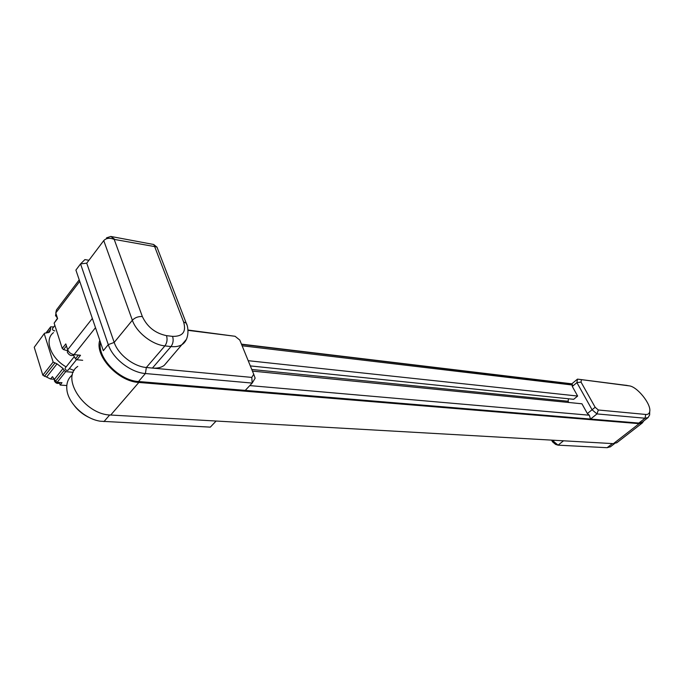 <?xml version="1.0" encoding="UTF-8"?>
<svg xmlns="http://www.w3.org/2000/svg" width="684" height="684" viewBox="0 0 684 684"><rect width="100%" height="100%" fill="white"/><g stroke="black" fill="none" stroke-linecap="round" stroke-linejoin="round"><path stroke-width="1.03" d="M188.006 330.355L235.074 336.28L187.972 330.03M167.341 361.793L164.211 365.384C161.21 367.582 157.277 368.479 152.421 368.069L146.342 367.496C133.705 366.59 118.084 354.474 114.202 342.419L86.731 263.178L103.746 240.606L132.354 320.24C134.987 317.556 138.313 316.324 142.349 316.547L114.194 239.383C109.756 237.613 106.268 238.023 103.746 240.606M235.074 336.28L239.785 340.059L253.73 374.251L251.789 377.406L152.421 368.069L170.991 346.566C173.146 343.565 173.685 340.162 172.59 336.374L166.503 335.647C155.277 333.305 147.231 326.943 142.349 316.547M253.73 374.251L255.149 378.192L252.182 383.083L251.789 377.406M84.893 259.595L88.92 260.271L84.893 259.595L80.55 263.904L86.731 263.178M138.519 381.518L145.401 373.532L146.342 367.496L164.895 345.89C152.233 344.762 136.415 332.364 132.354 320.24L114.202 342.419L108.277 344.625L103.318 350.695L75.907 270.094L80.55 263.904L108.277 344.625C112.715 358.57 130.815 372.566 145.401 373.532L252.182 383.083L245.248 390.384L138.519 381.518C119.443 380.68 96.931 357.518 100.48 342.359M595.165 407.288L581.032 382.108L576.903 382.604L592.07 409.75L595.165 407.288L598.329 409.998L596.961 413.923L645.046 418.223L648.073 417.582L649.646 414.94L649.689 412.307M626.997 385.443L577.467 379.124L629.041 385.844C637.069 386.332 651.621 404.449 649.706 411.64C649.278 413.683 647.953 414.615 645.722 414.453L598.329 409.998M590.506 419.053L589.317 415.214L587.368 413.555L592.07 409.75L596.961 413.923L590.566 419.061L245.248 390.384M581.032 382.108L581.383 379.851M571.653 383.981L577.467 379.124L576.903 382.604L572.303 386.443L572.029 384.023M642.173 422.156L638.813 423.063L590.566 419.061M552.484 441.804L555.588 444.412L558.084 445.164L553.27 441.129L552.484 441.804L551.586 440.12M610.573 446.686L607.11 447.704L558.084 445.164L563.505 440.804M554.322 440.274L553.27 441.129L552.775 440.188M216.118 421.036L210.321 427.132L100.309 421.216C84.654 418.933 68.007 403.184 66.861 389.512C66.263 383.237 68.101 378.363 72.384 374.883M74.676 406.108C78.745 411.195 83.781 415.094 89.801 417.796M568.763 402.483L568.088 401.26L251.78 369.48M568.088 401.26L568.524 398.772M248.198 360.69L577.638 396.045L573.679 399.311L250.327 365.914M114.194 239.383L154.293 246.514L154.08 244.812L153.447 244.436M114.459 239.118L110.808 236.45L106.499 237.87L108.79 238.297M154.293 246.514L156.67 246.907L157.329 248.061M55.96 313.503L55.515 315.598L57.413 317.983M67.767 350.003L67.323 352.209C68.999 355.133 71.11 356.125 73.675 355.184L74.12 354.645M54.575 379.227L54.344 380.86C55.635 383.168 57.311 383.929 59.346 383.143L59.739 382.647M54.84 330.868L54.438 330.876C52.719 330.286 52.129 329.449 52.668 328.346L54.874 325.456M68.203 370.001L67.109 370.506C65.331 369.924 64.741 369.052 65.322 367.889L74.291 356.638M74.154 370.514L69.332 368.599M66.117 366.889C50.633 358.168 43.947 339.495 53.489 332.629M73.248 372.31L65.698 371.66L57.165 382.33L62.005 382.707L60.132 385.041L66.793 385.545M46.358 333.005L50.667 326.832L53.737 326.952M50.496 327.585L50.633 329.397L49.539 332.116L44.511 333.253L34.243 347.267L44.34 333.484M54.515 379.312L50.573 378.996L52.446 376.636L55.609 381.142L57.165 382.33M60.132 385.041L59.482 382.972M50.573 378.996L42.827 375.191L34.243 347.267M44.332 334.023L53.138 362.041L57.02 363.854L63.056 368.479L64.134 370.463L65.698 371.66M55.609 381.142L64.134 370.463M78.412 355.073L75.454 358.767L76.933 359.75L82.696 360.297M75.454 358.767L73.539 355.278M67.323 350.636L63.561 349.609L62.244 348.438L65.792 343.915L67.665 349.738C68.836 352.44 70.956 354.081 74.034 354.637L80.515 355.278L76.933 359.75M57.482 318.205L54.13 323.139L62.244 348.438M44.383 376.38L54.711 363.247M79.233 279.85L56.456 309.92L55.78 312.93L57.601 318.582L54.13 323.139M577.638 396.045L572.303 386.443M616.994 442.608L613.428 443.642L110.722 415.034C84.842 414.82 60.158 377.995 77.754 366.427M99.787 340.316C94.349 355.791 118.264 381.604 138.843 382.45L639.155 423.661L642.302 422.977L643.781 420.908M571.841 383.818L241.452 344.146M587.368 413.555L581.939 403.791L252.439 371.096M638.813 423.063L645.046 418.223L645.722 414.453M625.851 385.229L629.041 385.844M612.411 443.583L607.11 447.704M103.951 421.618L109.688 414.957M242.119 345.779L572.534 385.041M186.817 324.72L186.228 323.139C188.126 325.892 190.007 338.503 182.748 344.103C179.772 346.249 175.848 347.07 170.991 346.566L164.895 345.89C167.058 342.864 167.589 339.452 166.503 335.647M156.935 247.044L186.228 323.139L183.611 321.984C186.441 331.791 182.773 336.588 172.59 336.374M164.211 365.384L186.364 339.401M154.781 246.915L183.611 321.984M48.017 332.817L50.633 329.397M46.683 376.961L57.02 363.854M54.549 379.175L63.056 368.479M53.138 362.041L42.827 375.191M74.163 354.654L73.59 355.372M66.442 345.942L63.561 349.609M79.737 281.346L55.78 312.93M92.349 318.436L67.665 349.738M95.495 327.679L74.034 354.637M613.428 443.642L639.155 423.661M110.722 415.034L138.843 382.45M249.788 385.596L589.317 415.214M649.706 411.64L649.646 414.94M641.857 422.404L648.073 417.582M614.523 443.617L610.239 446.943M241.555 344.403L572.217 384.049M153.746 244.496L110.808 236.45M156.67 246.907L154.08 244.812M67.981 370.292L76.505 359.647M74.103 354.645L73.675 355.184M59.833 382.536L59.346 383.143M50.496 327.055L45.939 333.04M616.652 442.873L642.302 422.977"/></g></svg>
